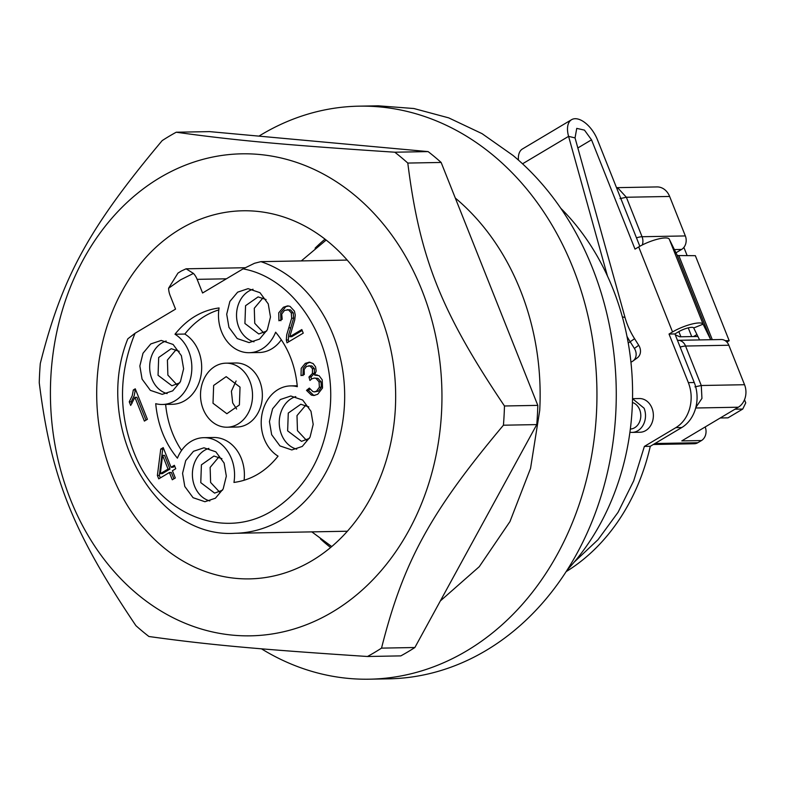 <?xml version="1.0" encoding="UTF-8"?>
<svg xmlns="http://www.w3.org/2000/svg" width="785" height="785" viewBox="0 0 785 785"><rect width="100%" height="100%" fill="white"/><g stroke="black" fill="none" stroke-linecap="round" stroke-linejoin="round"><path stroke-width="1.18" d="M616.51 187.664L657.035 186.928A16.858 13.688 89 0 1 661.765 187.87A16.858 13.688 -91 0 1 669.634 196.456L685.344 235.932L642.061 236.727L626.361 197.251L620.022 198.615M674.374 249.571L681.596 249.434A10.117 8.213 -91 0 0 685.747 243.664A10.117 8.213 -91 0 0 685.344 235.932M681.596 249.434L675.963 252.79M678.839 331.613L680.899 336.775M695.814 407.503L701.947 398.387L701.27 385.504L744.543 384.719A16.858 13.688 89 0 1 745.22 397.593A16.858 13.688 89 0 1 738.302 407.219L681.792 440.905L701.466 440.552L697.777 442.74A10.117 8.213 89 0 1 694.342 443.751L653.316 444.496M701.466 440.552A10.117 8.213 -91 0 0 705.617 434.772A10.117 8.213 -91 0 0 705.205 427.04L705.048 427.05M629.923 432.221A16.858 13.688 -91 0 0 632.121 432.398A16.858 13.688 -91 0 0 644.102 408.22L632.533 398.721M744.543 384.719L728.843 345.243A10.117 8.213 -91 0 0 724.113 340.091A10.117 8.213 -91 0 0 721.287 339.522L678.014 340.317A10.117 10.117 0 0 0 677.465 340.337M632.435 402.499A13.482 10.951 89 0 1 639.677 409.721A13.482 10.951 89 0 1 630.345 429.052M127.896 338.757L127.661 339.208C92.875 426 154.557 538.765 234.95 533.28A138.229 112.255 89 0 0 281.962 519.572A138.229 112.255 89 0 0 333.164 335.038A138.229 112.255 89 0 0 260.895 261.65L254.507 263.279L243.065 268.872L202.579 293.001L197.143 279.342A18.546 15.062 -91 0 0 193.444 273.425L186.094 268.804L181.325 271.011L177.95 273.111L168.589 288.242A18.546 15.062 -91 0 0 170.109 295.454L175.546 309.113L135.069 333.252L127.896 338.757M135.265 388.81L147.394 419.298L144.381 421.094L134.932 397.347L130.683 405.433L129.25 401.822L132.253 395.63L133.313 389.978L135.265 388.81M317.719 394.276L313.823 395.503L311.4 395.1L306.503 390.371L309.329 388.084L312.911 391.597L314.412 391.843L316.512 391.185L319.387 387.211L319.044 381.834L316.002 378.409L314.422 378.056L311.89 378.802L309.938 380.48L308.956 377.026L312.44 373.464L312.459 368.724L309.987 365.987L306.552 366.379L304.158 369.49L304.295 374.504L301.008 375.632L301.214 368.322L305.277 363.357L309.398 362.209L313.146 363.573L315.599 366.938L316.178 371.03L314.657 375.112L319.073 375.672L322.223 379.852L322.547 387.976L317.719 394.276M308.878 362.219L309.398 362.209M289.773 336.736L301.813 329.553L303.245 333.144L287.006 342.819L286.329 340.013L286.711 334.793L291.667 318.2L291.284 312.872L288.507 309.898L284.562 310.369L281.736 314.059L282.198 319.318L278.93 320.78L278.724 312.822L283.414 307.249L287.546 305.905L289.979 306.327L294.424 311.105L295.258 315.05L294.728 319.946L289.773 336.736L291.735 336.696L302.176 330.475M175.31 477.977L172.288 479.772L169.403 472.511L158.747 478.86L157.383 475.435L160.748 449.089L163.221 447.617L171.051 467.281L174.368 465.309L175.732 468.733L172.415 470.715L175.31 477.977M184.789 486.474L182.562 473.355L185.721 460.589L193.493 451.296L203.953 447.793L215.816 451.807L224.108 463.042L226.335 476.152L223.175 488.927L215.404 498.21L204.944 501.723L193.081 497.7L184.789 486.474M228.935 327.335L226.708 314.226L229.868 301.45L237.639 292.167L248.099 288.654L259.963 292.677L268.254 303.903L270.482 317.022L267.322 329.798L259.55 339.081L249.09 342.594L237.227 338.57L228.935 327.335M271.659 434.694L269.432 421.574L272.591 408.808L280.363 399.526L290.823 396.013L302.686 400.036L310.978 411.262L313.195 424.381L310.046 437.147L302.274 446.429L291.814 449.942L279.951 445.919L271.659 434.694M142.075 379.116L139.848 366.006L143.007 353.23L150.769 343.948L161.239 340.435L173.093 344.458L181.384 355.683L183.612 368.803L180.452 381.579L172.68 390.861L162.22 394.364L150.357 390.351L142.075 379.116M233.959 482.432A37.081 30.115 -91 0 0 203.776 437.677A37.081 30.115 -91 0 0 177.41 458.175C164.958 443.132 157.726 424.97 155.724 403.686A37.081 30.115 -91 0 0 162.407 404.481A37.081 30.115 -91 0 0 191.138 375.652A37.081 30.115 -91 0 0 174.986 334.233C187.115 319.014 201.814 310.261 219.084 307.955A37.081 30.115 -91 0 0 249.277 352.7A37.081 30.115 -91 0 0 275.633 332.202C288.085 347.255 295.317 365.417 297.319 386.701A37.081 30.115 -91 0 0 290.636 385.896A37.081 30.115 -91 0 0 261.905 414.725A37.081 30.115 -91 0 0 278.057 456.144C265.929 471.363 251.229 480.126 233.959 482.432M347.186 260.08L260.895 261.65M134.932 397.347L136.894 397.308L145.981 420.132M129.25 401.822L131.213 401.783L131.939 403.608M133.313 389.978L135.285 389.939L134.225 395.601L131.213 401.783M314.765 395.404L313.362 395.061L308.476 390.331L306.503 390.371M310.006 389.095L308.476 390.331M316.512 391.185L318.484 391.146L321.35 387.182L321.016 381.795L317.974 378.37L314.422 378.105M314.392 391.901L318.484 391.146M319.044 381.834L321.016 381.795M308.956 377.026L310.919 376.986L311.508 379.047M310.919 376.986L314.402 373.424L314.432 368.685L311.949 365.947L308.74 365.771M312.459 368.724L314.432 368.685M302.981 375.593L303.187 368.283L307.249 363.318L310.075 362.268M314.657 375.112L317.238 374.955M286.329 340.013L288.301 339.983L288.674 334.753L293.629 318.161L293.247 312.832L290.479 309.859L287.143 309.673M288.635 341.848L288.301 339.983M288.831 327.845L290.793 327.806M291.284 312.872L293.247 312.832M283.414 307.249L288.586 305.964M280.893 320.741L280.696 312.783L285.387 307.21M169.403 472.511L171.365 472.472L173.897 478.821M157.383 475.435L159.345 475.396L160.346 477.908M160.748 449.089L162.721 449.049L159.345 475.396M163.584 448.529L162.721 449.049M171.051 467.281L173.014 467.252L174.731 466.231M209.85 500.948A26.975 21.901 89 0 1 194.631 486.298A26.975 21.901 89 0 1 208.888 448.392M253.997 341.809A26.975 21.901 89 0 1 238.777 327.159A26.975 21.901 89 0 1 253.035 289.253M296.71 449.167A26.975 21.901 89 0 1 281.491 434.517A26.975 21.901 89 0 1 295.759 396.611M167.126 393.589A26.975 21.901 89 0 1 151.907 378.939A26.975 21.901 89 0 1 166.165 341.033M203.776 437.677L213.608 437.5A37.081 30.115 89 0 1 244.076 480.292M181.561 450.443A87.655 71.18 89 0 1 165.645 404.422M174.986 334.233L184.828 334.057A37.081 30.115 89 0 1 200.98 375.475A37.081 30.115 89 0 1 172.239 404.304L162.407 404.481M184.828 334.057A87.655 71.18 89 0 1 218.799 309.908M281.324 339.758A37.081 30.115 89 0 1 259.109 352.524L249.277 352.7M170.002 469.047L164.556 455.349L162.583 455.378L160.336 473.669L162.309 473.64L170.002 469.047L168.039 469.087L162.583 455.378M221.939 458.675L213.942 456.036L201.411 464.838L200.774 482.628L214.619 493.117L222.508 490.183M266.086 299.546L258.088 296.907L245.558 305.699L244.92 323.498L258.765 333.978L266.655 331.054M308.799 406.905L300.812 404.255L288.281 413.057L287.634 430.857L301.489 441.337L309.378 438.403M179.215 351.327L171.228 348.687L158.688 357.479L158.05 375.279L171.905 385.759L179.794 382.835M227.11 427.217L236.942 427.03A32.028 26.013 -91 0 0 259.698 381.098A32.028 26.013 -91 0 0 235.775 362.984L225.943 363.17A32.028 26.013 89 0 1 249.865 381.274A32.028 26.013 89 0 1 227.11 427.217A32.028 26.013 89 0 1 203.178 409.103A32.028 26.013 89 0 1 225.943 363.17M160.336 473.669L168.039 469.087M219.525 492.009L210.606 482.451L210.135 467.399L218.878 456.968M263.672 332.869L254.752 323.322L254.281 308.269L263.024 297.829M306.395 440.228L297.466 430.671L296.995 415.618L305.748 405.188M176.802 384.65L167.882 375.102L167.411 360.05L176.164 349.61M213.01 403.245L213.648 385.445L226.188 376.653L240.033 387.133L239.396 404.932L226.865 413.724L213.01 403.245M236.619 409.044L232.674 402.882L231.408 391.195L236.099 380.97M639.834 246.284L597.424 139.71A23.599 12.491 59.2 0 0 571.568 119.693A23.599 12.491 59.2 0 0 568.585 136.364L607.443 276.006M566.211 571.588A202.402 164.369 -91 0 0 650.284 446.302L681.772 427.531A33.716 27.377 -91 0 0 695.608 408.288A33.716 27.377 -91 0 0 694.254 382.521L674.923 333.939L678.436 331.849A10.117 2.483 -21.7 0 1 687.925 327.944A10.117 2.483 -21.7 0 1 693.724 327.953L699.592 339.925M630.944 362.258L632.406 361.385A10.117 8.566 -126 0 0 632.955 361.022L637.302 357.862A10.117 8.566 -126 0 0 640.383 352.622A10.117 8.566 -126 0 0 638.725 345.292L634.584 338.718A45.736 24.207 59.2 0 1 627.539 324.931A45.736 24.207 59.2 0 1 625.017 317.483L575.042 137.905L576.749 128.377L584.462 130.124L591.517 139.818L635.016 249.13L638.705 246.932L672.539 331.957L669.026 334.047L688.357 382.629C691.575 391.028 692.027 399.614 689.701 408.396C687.179 417.08 682.567 423.498 675.865 427.639L644.377 446.41L633.681 480.871L618.05 512.32L598.013 539.688L574.237 562.07M632.121 432.398L639.991 432.25A16.858 13.688 -91 0 0 651.972 408.072A16.858 13.688 -91 0 0 639.373 398.545L632.533 398.672M571.568 119.693L522.427 148.983A23.599 12.491 59.2 0 0 518.424 160.091M674.923 333.939L669.026 334.047M650.284 446.302L644.377 446.41M744.494 399.722L745.75 402.882L742.747 409.054L734.995 409.191M683.882 247.403L687.15 255.616M697.894 336.471L679.83 336.794L675.267 334.802M638.705 246.932A20.224 4.965 -21.7 0 1 657.683 239.14A20.224 4.965 -21.7 0 1 669.262 239.15L677.013 254.939A10.117 2.483 158.3 0 0 678.819 255.557L695.353 255.684L729.187 340.71L725.212 340.67M672.539 331.957A20.224 4.965 -21.7 0 1 691.516 324.156A20.224 4.965 -21.7 0 1 703.095 324.166L710.729 339.719M720.257 417.983L728.009 417.836L742.747 409.054M691.713 336.579L688.249 327.865M726.861 342.054L729.187 340.71M626.97 336.333A55.853 29.565 59.2 0 0 630.237 341.867L634.388 348.442A10.117 8.566 -126 0 1 636.036 355.772A10.117 8.566 -126 0 1 632.955 361.022M395.355 408.465C397.004 375.711 392 344.507 380.342 314.863A184.073 149.484 -91 0 0 242.83 210.782A184.073 149.484 -91 0 0 97.026 381.196A184.073 149.484 -91 0 0 112.039 474.797A184.073 149.484 -91 0 0 249.551 578.879A184.073 149.484 -91 0 0 395.355 408.465M137.247 594.068A241.054 195.75 -91 0 0 408.848 530.483A241.054 195.75 -91 0 0 355.124 195.593A241.054 195.75 -91 0 0 83.524 259.178A241.054 195.75 -91 0 0 137.247 594.068M320.408 538.863A184.073 149.484 -91 0 0 330.632 547.508M325.01 239.17A184.073 149.484 -91 0 0 315.099 248.188M148.924 636.507A286.564 232.713 89 0 1 142.35 631.218A286.564 232.713 89 0 1 135.913 625.665C72.632 531.681 51.211 478.006 39.25 382.746A286.564 232.713 89 0 1 40.29 363.524C61.986 277.321 88.862 228.062 162.181 140.603A286.564 232.713 89 0 1 176.232 132.223C235.51 140.466 283.748 144.882 394.796 152.212A286.564 232.713 89 0 1 401.361 157.5A286.564 232.713 89 0 1 407.798 163.064C419.69 257.98 440.993 311.655 504.47 405.982A286.564 232.713 89 0 1 503.43 425.205C430.337 512.35 403.343 561.599 381.53 648.125A286.564 232.713 89 0 1 367.488 656.495C256.803 649.195 208.457 644.779 148.924 636.507M367.488 656.495L400.821 655.887A286.564 232.713 89 0 0 414.873 647.517L381.53 648.125M503.43 425.205L536.763 424.597L414.873 647.517M504.47 405.982L537.803 405.374A286.564 232.713 89 0 1 536.763 424.597M407.798 163.064L441.141 162.456L537.803 405.374M394.796 152.212L428.129 151.603A286.564 232.713 89 0 1 441.141 162.456M176.232 132.223L209.575 131.615L428.129 151.603M440.356 600.927L479.262 566.691L509.965 521.564L530.552 468.37L539.717 410.447A235.991 191.648 -91 0 0 455.31 198.055M258.942 136.129A286.564 232.713 89 0 1 358.98 106.161A286.564 232.713 89 0 1 596.433 413.911A286.564 232.713 89 0 1 369.441 679.192A286.564 232.713 89 0 1 261.444 648.803M369.441 679.192L388.761 678.839A286.564 232.713 -91 0 0 615.754 413.558A286.564 232.713 -91 0 0 513.047 155.459L482.029 133.636L448.706 117.868L413.862 108.516L378.301 105.818L358.98 106.161M567.319 569.851A235.991 191.648 -91 0 0 632.16 408.759A235.991 191.648 -91 0 0 560.716 208.202M616.657 188.047A16.858 13.688 89 0 1 618.482 188.655L626.361 197.251L669.634 196.456M680.163 347.098A10.117 2.483 158.3 0 1 685.57 346.038L701.27 385.504L694.941 386.868M636.468 237.845A10.117 2.483 -21.7 0 1 642.061 236.727A10.117 8.213 89 0 1 642.473 244.449A10.117 8.213 89 0 1 642.316 244.949M654.935 443.525L697.777 442.74M695.687 408.004L738.302 407.219M728.843 345.243L685.57 346.038A10.117 8.213 -91 0 0 680.84 340.876A10.117 8.213 -91 0 0 678.014 340.317M243.065 268.872C295.798 278.273 336.461 343.536 330.083 408.534C325.255 454.937 306.042 488.957 272.444 510.574C225.619 540.149 162.554 516.294 136.845 459.294C118.358 417.492 117.77 375.475 135.069 333.252M168.589 288.242L180.609 279.803L193.444 273.425M197.143 279.342L226.394 278.812M311.4 395.1L313.362 395.061M319.387 387.211L321.35 387.182M309.457 376.78L311.429 376.741M312.44 373.464L314.402 373.424M305.277 363.357L307.249 363.318M291.667 318.2L293.629 318.161M577.838 147.972L591.517 139.818M575.042 137.905L568.585 136.364L522.535 163.81M694.254 382.521L688.357 382.629M681.772 427.531L675.865 427.639M693.724 327.953L703.095 324.166L669.262 239.15M693.567 336.549L696.952 334.528M710.749 339.719L677.013 254.939M678.819 255.557L712.299 339.689M628.236 343.065L634.584 338.718M638.725 345.292L634.388 348.442M625.017 317.483L622.338 316.846M309.692 362.228L308.868 362.238M316.218 374.896L316.738 374.887M290.636 385.896L297.24 385.778M186.094 268.804L245.048 267.734M347.412 531.229L234.95 533.28M326.148 240.063L301.312 260.914M311.831 531.877L331.741 546.576"/></g></svg>
